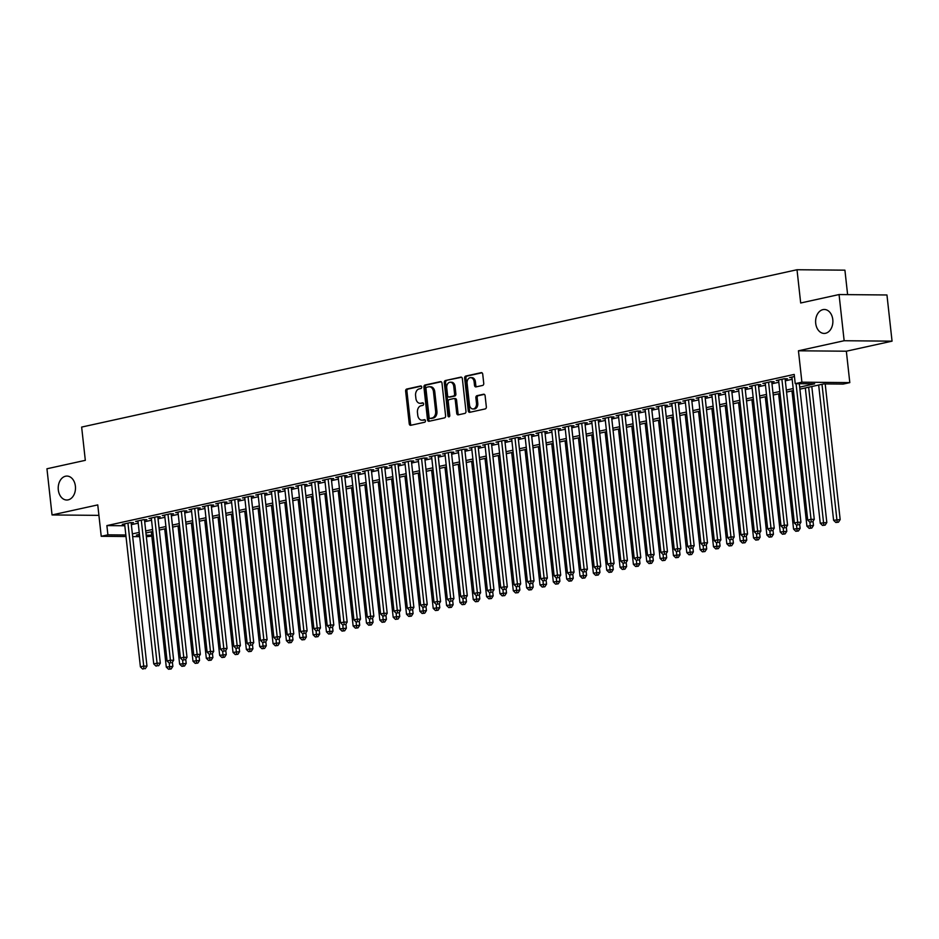 <?xml version="1.0" encoding="UTF-8"?>
<svg xmlns="http://www.w3.org/2000/svg" width="939" height="939" viewBox="0 0 939 939"><rect width="100%" height="100%" fill="white"/><g stroke="black" fill="none" stroke-linecap="round" stroke-linejoin="round"><path stroke-width="1.41" d="M421.728 387.044A1.279 0.927 -89.5 0 0 420.66 385.976L406.751 389.039A1.831 1.326 -89.5 0 0 405.636 391.14L409.24 423.771A1.831 1.326 -89.5 0 0 410.754 425.297L424.674 422.245A1.279 0.927 -89.5 0 0 424.393 419.698L422.585 420.097A5.88 4.237 -89.5 0 1 421.893 420.167A5.88 4.237 -89.5 0 1 417.749 415.214L417.456 412.503A5.88 4.237 -89.5 0 1 421.001 405.777L422.808 405.378A1.279 0.927 -89.5 0 0 422.527 402.843L420.731 403.23A5.88 4.237 -89.5 0 1 420.038 403.312A5.88 4.237 -89.5 0 1 415.895 398.359L415.59 395.636A5.88 4.237 -89.5 0 1 419.146 388.91L420.942 388.511A1.279 0.927 -89.5 0 0 421.728 387.044M815.709 323.333A11.972 8.639 -89.5 0 0 824.137 333.427A11.972 8.639 -89.5 0 0 832.787 319.577A11.972 8.639 -89.5 0 0 824.36 309.483A11.972 8.639 -89.5 0 0 815.709 323.333M58.312 489.923A11.972 8.639 -89.5 0 0 66.739 500.018A11.972 8.639 -89.5 0 0 75.39 486.167A11.972 8.639 -89.5 0 0 66.962 476.073A11.972 8.639 -89.5 0 0 58.312 489.923M482.634 385.436A1.831 1.326 -89.5 0 0 483.738 383.335L482.728 374.18A1.831 1.326 -89.5 0 0 481.226 372.654L465.767 376.058A1.831 1.326 -89.5 0 0 464.652 378.159L468.256 410.801A1.831 1.326 -89.5 0 0 469.77 412.315L485.228 408.923A1.831 1.326 -89.5 0 0 486.332 406.822L485.111 395.753A1.831 1.326 -89.5 0 0 483.608 394.227L476.989 395.683A1.831 1.326 -89.5 0 0 475.873 397.784L476.484 403.277A4.906 3.545 -89.5 0 1 472.939 408.958A4.906 3.545 -89.5 0 1 469.477 404.815L467.106 383.323A4.906 3.545 -89.5 0 1 470.65 377.642A4.906 3.545 -89.5 0 1 474.113 381.786L474.512 385.366A1.831 1.326 -89.5 0 0 476.014 386.891L482.634 385.436M839.055 294.553L886.956 294.975L892.05 341.162L844.149 340.728L839.055 294.553L800.685 302.992L797.011 269.739L81.646 427.081L85.32 460.333L46.95 468.772L52.044 514.948L97.762 504.9L101.224 536.298L107.903 534.831L106.882 525.594L794.218 374.426L795.227 383.652L801.906 382.185L849.807 382.619L843.128 384.086L823.714 383.91L799.899 389.145M844.149 340.728L798.443 350.787L801.906 382.185M441.987 383.147A1.831 1.326 -89.5 0 0 440.485 381.621L425.027 385.013A1.831 1.326 -89.5 0 0 423.912 387.114L427.515 419.756A1.831 1.326 -89.5 0 0 429.029 421.282L444.487 417.878A1.831 1.326 -89.5 0 0 445.591 415.777L441.987 383.147M445.391 380.541L460.849 377.138A1.831 1.326 -89.5 0 1 462.364 378.663L465.967 411.294A1.831 1.326 -89.5 0 1 464.852 413.406L458.244 414.85A1.831 1.326 -89.5 0 1 456.73 413.336L455.262 400.096A1.831 1.326 -89.5 0 0 453.76 398.57L449.37 399.533A1.831 1.326 -89.5 0 0 448.255 401.634L449.781 415.414A1.279 0.927 -89.5 0 1 447.95 415.824L444.288 382.643A1.831 1.326 -89.5 0 1 445.391 380.541L461.589 377.267M52.044 514.948L98.912 515.37M131.178 523.14L133.514 522.624L130.275 522.6L122.27 524.361L124.664 524.385M144.524 520.206L146.86 519.69L143.62 519.666L135.615 521.427L138.01 521.45M157.869 517.272L160.205 516.755L156.977 516.732L148.961 518.492L151.355 518.516M171.215 514.337L173.551 513.821L170.323 513.797L162.306 515.558L164.701 515.581M184.56 511.403L186.896 510.886L183.668 510.863L175.652 512.624L178.046 512.647M197.906 508.469L200.242 507.952L197.014 507.929L189.009 509.689L191.403 509.701M211.263 505.534L213.599 505.018L210.359 504.982L202.355 506.743L204.749 506.767M224.609 502.6L226.945 502.083L223.705 502.048L215.7 503.809L218.094 503.832M237.954 499.654L240.29 499.149L237.051 499.114L229.046 500.874L231.44 500.898M251.3 496.719L253.636 496.215L250.396 496.179L242.391 497.94L244.786 497.963M264.645 493.785L266.981 493.28L263.742 493.245L255.737 495.006L258.131 495.029M277.991 490.851L280.327 490.334L277.087 490.311L269.082 492.071L271.477 492.095M291.336 487.916L293.672 487.4L290.433 487.376L282.428 489.137L284.822 489.16M304.682 484.982L307.018 484.465L303.778 484.442L295.773 486.202L298.168 486.226M318.028 482.047L320.363 481.531L317.124 481.507L309.119 483.268L311.513 483.292M331.373 479.113L333.709 478.597L330.469 478.573L322.464 480.334L324.859 480.345M344.719 476.179L347.054 475.662L343.815 475.627L335.81 477.399L338.204 477.411M358.064 473.244L360.4 472.728L357.16 472.693L349.155 474.453L351.55 474.477M371.41 470.31L373.745 469.793L370.518 469.758L362.501 471.519L364.895 471.542M384.755 467.364L387.091 466.859L383.863 466.824L375.846 468.584L378.241 468.608M398.101 464.429L400.437 463.925L397.209 463.889L389.192 465.65L391.586 465.674M411.446 461.495L413.782 460.979L410.554 460.955L402.538 462.716L404.944 462.739M424.804 458.561L427.139 458.044L423.9 458.021L415.895 459.781L418.289 459.805M438.149 455.626L440.485 455.11L437.245 455.086L429.24 456.847L431.635 456.87M451.495 452.692L453.83 452.175L450.591 452.152L442.586 453.913L444.98 453.936M464.84 449.758L467.176 449.241L463.936 449.218L455.931 450.978L458.326 451.002M478.186 446.823L480.522 446.307L477.282 446.283L469.277 448.044L471.671 448.056M491.531 443.889L493.867 443.372L490.628 443.337L482.623 445.098L485.017 445.121M504.877 440.954L507.213 440.438L503.973 440.403L495.968 442.163L498.363 442.187M518.222 438.008L520.558 437.504L517.319 437.468L509.314 439.229L511.708 439.252M531.568 435.074L533.904 434.569L530.664 434.534L522.659 436.295L525.054 436.318M544.913 432.14L547.249 431.635L544.01 431.6L536.005 433.36L538.399 433.384M558.259 429.205L560.595 428.689L557.355 428.665L549.35 430.426L551.745 430.449M571.605 426.271L573.94 425.754L570.701 425.731L562.696 427.491L565.09 427.515M584.95 423.336L587.286 422.82L584.058 422.796L576.041 424.557L578.436 424.581M598.296 420.402L600.631 419.886L597.404 419.862L589.387 421.623L591.781 421.646M611.641 417.468L613.977 416.951L610.749 416.928L602.732 418.688L605.127 418.7M624.987 414.533L627.322 414.017L624.095 413.982L616.078 415.754L618.472 415.766M638.344 411.599L640.68 411.082L637.44 411.047L629.435 412.808L631.83 412.831M651.689 408.665L654.025 408.148L650.786 408.113L642.781 409.874L645.175 409.897M665.035 405.718L667.371 405.214L664.131 405.178L656.126 406.939L658.521 406.963M678.381 402.784L680.716 402.279L677.477 402.244L669.472 404.005L671.866 404.028M691.726 399.85L694.062 399.333L690.822 399.31L682.817 401.07L685.212 401.094M705.072 396.915L707.407 396.399L704.168 396.375L696.163 398.136L698.557 398.159M718.417 393.981L720.753 393.464L717.513 393.441L709.508 395.202L711.903 395.225M731.763 391.047L734.098 390.53L730.859 390.507L722.854 392.267L725.248 392.291M745.108 388.112L747.444 387.596L744.204 387.572L736.199 389.333L738.594 389.356M758.454 385.178L760.79 384.661L757.55 384.638L749.545 386.399L751.939 386.41M771.799 382.243L774.135 381.727L770.896 381.692L762.891 383.452L765.285 383.476M785.145 379.309L787.481 378.793L784.241 378.757L776.236 380.518L778.631 380.541M106.882 525.594L124.817 525.758M131.343 524.666L138.197 523.152M144.7 521.732L151.543 520.218M158.045 518.786L164.888 517.283M171.391 515.851L178.246 514.349M184.737 512.917L191.591 511.415M198.082 509.983L204.937 508.48M211.428 507.048L218.282 505.546M224.773 504.114L231.628 502.611M238.119 501.18L244.973 499.665M251.464 498.245L258.319 496.731M264.81 495.311L271.664 493.797M278.155 492.376L285.01 490.862M291.501 489.442L298.356 487.928M304.846 486.496L311.701 484.994M318.192 483.562L325.047 482.059M331.537 480.627L338.392 479.125M344.883 477.693L351.738 476.19M358.24 474.758L365.083 473.256M371.586 471.824L378.429 470.322M384.931 468.89L391.786 467.376M398.277 465.955L405.132 464.441M411.622 463.021L418.477 461.507M424.968 460.087L431.823 458.572M438.313 457.14L445.168 455.638M451.659 454.206L458.514 452.704M465.005 451.272L471.859 449.769M478.35 448.337L485.205 446.835M491.696 445.403L498.55 443.901M505.041 442.469L511.896 440.966M518.387 439.534L525.241 438.02M531.732 436.6L538.587 435.086M545.078 433.665L551.932 432.151M558.423 430.731L565.278 429.217M571.781 427.797L578.624 426.283M585.126 424.851L591.969 423.348M598.472 421.916L605.315 420.414M611.817 418.982L618.672 417.479M625.163 416.047L632.017 414.545M638.508 413.113L645.363 411.611M651.854 410.179L658.709 408.676M665.199 407.244L672.054 405.73M678.545 404.31L685.4 402.796M691.89 401.376L698.745 399.861M705.236 398.441L712.091 396.927M718.581 395.495L725.436 393.993M731.927 392.561L738.782 391.058M745.273 389.626L752.127 388.124M758.618 386.692L765.473 385.19M771.964 383.758L778.818 382.255M785.309 380.823L792.164 379.321M791.976 377.607L789.582 377.584L794.441 376.516M847.612 294.623L844.912 270.162L797.011 269.739M798.443 350.787L846.344 351.209L892.05 341.162M846.344 351.209L849.807 382.619M151.836 536.134L146.343 536.709M799.676 387.126L814.653 383.828L795.227 383.652M132.364 533.904L139.218 532.39M145.709 530.958L152.564 529.455M159.055 528.023L165.91 526.521M172.412 525.089L179.255 523.586M185.758 522.154L192.601 520.652M199.103 519.22L205.958 517.718M212.449 516.286L219.303 514.783M225.794 513.351L232.649 511.837M239.14 510.417L245.995 508.903M252.485 507.483L259.34 505.968M265.831 504.548L272.686 503.034M279.176 501.614L286.031 500.1M292.522 498.668L299.377 497.165M305.868 495.733L312.722 494.231M319.213 492.799L326.068 491.297M332.559 489.865L339.413 488.362M345.904 486.93L352.759 485.428M359.25 483.996L366.104 482.493M372.595 481.061L379.45 479.547M385.952 478.127L392.795 476.613M399.298 475.193L406.141 473.679M412.644 472.258L419.498 470.744M425.989 469.312L432.844 467.81M439.335 466.378L446.189 464.875M452.68 463.443L459.535 461.941M466.026 460.509L472.88 459.007M479.371 457.575L486.226 456.072M492.717 454.64L499.571 453.138M506.062 451.706L512.917 450.192M519.408 448.772L526.263 447.257M532.753 445.837L539.608 444.323M546.099 442.903L552.954 441.389M559.444 439.968L566.299 438.454M572.79 437.022L579.645 435.52M586.136 434.088L592.99 432.586M599.493 431.154L606.336 429.651M612.838 428.219L619.681 426.717M626.184 425.285L633.027 423.782M639.529 422.35L646.384 420.848M652.875 419.416L659.73 417.902M666.221 416.482L673.075 414.968M679.566 413.547L686.421 412.033M692.912 410.613L699.766 409.099M706.257 407.667L713.112 406.164M719.603 404.732L726.457 403.23M732.948 401.798L739.803 400.296M746.294 398.864L753.148 397.361M759.639 395.929L766.494 394.427M772.985 392.995L779.84 391.493M786.33 390.061L793.185 388.546M107.903 534.831L125.838 534.995M139.688 536.65L132.669 536.58M126.002 536.521L101.224 536.298M139.442 534.42L136.378 535.089L139.524 535.124M146.179 535.183L151.731 535.23M793.408 390.577L786.553 392.079M780.063 393.511L773.208 395.026M766.717 396.446L759.862 397.96M753.371 399.38L746.517 400.894M740.026 402.315L733.171 403.829M726.68 405.261L719.826 406.763M713.335 408.195L706.48 409.697M699.989 411.129L693.135 412.632M686.644 414.064L679.789 415.566M673.298 416.998L666.444 418.501M659.953 419.933L653.098 421.435M646.607 422.867L639.752 424.381M633.262 425.801L626.407 427.315M619.904 428.736L613.061 430.25M606.559 431.67L599.716 433.184M593.213 434.604L586.359 436.119M579.868 437.551L573.013 439.053M566.522 440.485L559.667 441.987M553.177 443.419L546.322 444.922M539.831 446.354L532.976 447.856M526.486 449.288L519.631 450.79M513.14 452.222L506.285 453.725M499.794 455.157L492.94 456.671M486.449 458.091L479.594 459.605M473.103 461.026L466.249 462.54M459.758 463.96L452.903 465.474M446.412 466.906L439.558 468.408M433.067 469.84L426.212 471.343M419.721 472.775L412.867 474.277M406.364 475.709L399.521 477.212M393.018 478.644L386.175 480.146M379.673 481.578L372.83 483.08M366.327 484.512L359.473 486.026M352.982 487.447L346.127 488.961M339.636 490.381L332.782 491.895M326.291 493.315L319.436 494.83M312.945 496.25L306.091 497.764M299.6 499.196L292.745 500.698M286.254 502.13L279.399 503.633M272.909 505.065L266.054 506.567M259.563 507.999L252.708 509.501M246.218 510.933L239.363 512.436M232.872 513.868L226.017 515.37M219.526 516.802L212.672 518.316M206.181 519.737L199.326 521.251M192.835 522.671L185.981 524.185M179.478 525.605L172.635 527.119M166.133 528.551L159.29 530.054M152.787 531.486L145.932 532.988M420.038 403.312L421.329 403.324A5.88 4.237 -89.5 0 0 422.022 403.242L420.731 403.23M423.137 402.995L422.022 403.242M421.893 420.167L423.184 420.179A5.88 4.237 -89.5 0 0 423.888 420.109L422.585 420.097M425.003 419.862L423.888 420.109M421.282 386.14L408.042 389.051A1.831 1.326 -89.5 0 0 406.927 391.152L410.531 423.782A1.831 1.326 -89.5 0 0 411.305 425.179M441.224 381.75L426.318 385.025A1.831 1.326 -89.5 0 0 425.203 387.126L428.806 419.768A1.831 1.326 -89.5 0 0 429.581 421.165M426.74 387.244A1.279 0.927 -89.5 0 0 425.966 388.711L429.123 417.362A1.279 0.927 -89.5 0 0 430.191 418.43L432.081 418.008A5.88 4.237 -89.5 0 0 435.637 411.282L433.478 391.704A5.88 4.237 -89.5 0 0 429.334 386.751A5.88 4.237 -89.5 0 0 428.642 386.821L426.74 387.244M431.177 418.43A1.279 0.927 -89.5 0 0 431.482 418.442L430.191 418.43M429.334 386.751L430.625 386.762A5.88 4.237 -89.5 0 1 434.769 391.716L436.928 411.294A5.88 4.237 -89.5 0 1 433.384 418.019L431.482 418.442M455.051 398.582A1.831 1.326 -89.5 0 1 456.565 400.108L458.021 413.348A1.831 1.326 -89.5 0 0 458.795 414.733M446.682 380.553A1.831 1.326 -89.5 0 0 445.579 382.654L449.241 415.836A1.279 0.927 -89.5 0 0 449.499 416.54M453.748 386.363A4.906 3.545 -89.5 0 0 450.286 382.22A4.906 3.545 -89.5 0 0 446.741 387.901L447.574 395.472A1.831 1.326 -89.5 0 0 449.088 396.997L453.478 396.035A1.831 1.326 -89.5 0 0 454.582 393.934L453.748 386.363L455.039 386.375A4.906 3.545 -89.5 0 0 451.589 382.232L450.286 382.22M449.945 397.009A1.831 1.326 -89.5 0 0 450.38 397.009L449.088 396.997M455.039 386.375L455.885 393.946A1.831 1.326 -89.5 0 1 454.769 396.047L450.38 397.009M470.65 377.642L471.941 377.654A4.906 3.545 -89.5 0 1 475.404 381.797L475.803 385.377A1.831 1.326 -89.5 0 0 476.566 386.774M472.939 408.958L474.23 408.97A4.906 3.545 -89.5 0 0 477.775 403.289L476.484 403.277M484.348 394.368L478.28 395.695A1.831 1.326 -89.5 0 0 477.176 397.796L477.775 403.289M481.965 372.783L467.059 376.07A1.831 1.326 -89.5 0 0 465.944 378.171L469.547 410.812A1.831 1.326 -89.5 0 0 470.322 412.198M151.355 531.803L166.285 667.066L172.858 666.361L172.4 662.183M169.853 668.955L168.527 669.249L171.156 668.967L169.853 668.955L169.266 663.087M168.527 669.249L166.285 667.066M172.858 666.361L171.156 668.967M127.939 523.117L143.726 666.091L140.392 666.831L124.605 523.845M131.12 522.612L146.965 666.127L143.726 666.091L143.96 668.721L142.634 669.014L143.96 668.721M145.263 668.732L146.965 666.127M140.392 666.831L142.634 669.014M164.701 528.857L179.631 664.131L186.204 663.427L185.746 659.248M183.199 666.021L181.873 666.314L184.502 666.033L183.199 666.021L182.612 660.152M181.873 666.314L179.631 664.131M186.204 663.427L184.502 666.033M178.046 525.922L192.976 661.185L199.549 660.481L199.091 656.314M196.544 663.087L195.218 663.38L197.847 663.098L196.544 663.087L195.958 657.218M195.218 663.38L192.976 661.185M199.549 660.481L197.847 663.098M191.392 522.988L206.322 658.251L212.895 657.546L212.437 653.38M209.89 660.152L208.564 660.446L211.193 660.164L209.89 660.152L209.303 654.283M208.564 660.446L206.322 658.251M212.895 657.546L211.193 660.164M204.737 520.053L219.667 655.316L226.24 654.612L225.783 650.445M223.247 657.218L221.909 657.511L224.538 657.23L223.247 657.218L222.649 651.349M221.909 657.511L219.667 655.316M226.24 654.612L224.538 657.23M141.296 520.183L157.071 663.157L153.738 663.896L137.951 520.91M144.465 519.678L160.311 663.192L157.071 663.157L157.306 665.786L155.98 666.08L157.306 665.786M158.609 665.798L160.311 663.192M153.738 663.896L155.98 666.08M154.642 517.248L170.417 660.223L167.083 660.962L151.296 517.976M157.811 516.732L173.656 660.258L170.417 660.223L170.652 662.852L169.325 663.145L170.652 662.852M171.954 662.864L173.656 660.258M167.083 660.962L169.325 663.145M167.987 514.302L183.762 657.288L180.429 658.028L164.642 515.042M171.156 513.797L187.002 657.323L183.762 657.288L184.009 659.917L182.671 660.211L184.009 659.917M185.3 659.929L187.002 657.323M180.429 658.028L182.671 660.211M181.333 511.368L197.12 654.354L193.774 655.093L177.987 512.107M184.502 510.863L200.347 654.377L197.12 654.354L197.354 656.983L196.016 657.277L197.354 656.983M198.645 656.995L200.347 654.377M193.774 655.093L196.016 657.277M218.083 517.119L233.013 652.382L239.586 651.678L239.128 647.511M236.593 654.283L235.255 654.577L237.884 654.295L236.593 654.283L235.994 648.415M235.255 654.577L233.013 652.382M239.586 651.678L237.884 654.295M194.678 508.433L210.465 651.42L207.12 652.147L191.333 509.173M197.847 507.929L213.693 651.443L210.465 651.42L210.7 654.049L209.362 654.342L210.7 654.049M211.991 654.06L213.693 651.443M207.12 652.147L209.362 654.342M231.428 514.185L246.358 649.448L252.931 648.743L252.474 644.577M249.938 651.349L248.6 651.643L251.229 651.361L249.938 651.349L249.34 645.48M248.6 651.643L246.358 649.448M252.931 648.743L251.229 651.361M208.024 505.499L223.811 648.485L220.465 649.213L204.69 506.238M211.205 504.994L227.038 648.509L223.811 648.485L224.045 651.114L222.707 651.408L224.045 651.114M225.337 651.126L227.038 648.509M220.465 649.213L222.707 651.408M244.774 511.25L259.704 646.513L266.277 645.809L265.819 641.63M263.284 648.415L261.946 648.708L264.575 648.426L263.284 648.415L262.685 642.546M261.946 648.708L259.704 646.513M266.277 645.809L264.575 648.426M221.369 502.565L237.156 645.551L233.811 646.278L218.036 503.304M224.55 502.06L240.384 645.574L237.156 645.551L237.391 648.18L236.053 648.473L237.391 648.18M238.682 648.192L240.384 645.574M233.811 646.278L236.053 648.473M258.119 508.316L273.049 643.579L279.622 642.875L279.165 638.696M276.629 645.469L275.291 645.774L277.921 645.48L276.629 645.469L276.031 639.612M275.291 645.774L273.049 643.579M279.622 642.875L277.921 645.48M234.715 499.63L250.502 642.616L247.168 643.344L231.381 500.37M237.896 499.125L253.741 642.64L250.502 642.616L250.736 645.246L249.398 645.539L250.736 645.246M252.028 645.257L253.741 642.64M247.168 643.344L249.398 645.539M271.465 505.382L286.407 640.644L292.98 639.94L292.51 635.762M289.975 642.534L288.637 642.828L291.266 642.546L289.975 642.534L289.376 636.677M288.637 642.828L286.407 640.644M292.98 639.94L291.266 642.546M248.06 496.696L263.847 639.682L260.514 640.41L244.727 497.424M251.241 496.191L267.087 639.705L263.847 639.682L264.082 642.311L262.744 642.605L264.082 642.311M265.373 642.323L267.087 639.705M260.514 640.41L262.744 642.605M284.81 502.447L299.752 637.71L306.325 637.006L305.856 632.827M303.32 639.6L301.982 639.893L304.612 639.612L303.32 639.6L302.722 633.743M301.982 639.893L299.752 637.71M306.325 637.006L304.612 639.612M261.406 493.761L277.193 636.736L273.859 637.475L258.072 494.489M264.587 493.257L280.432 636.771L277.193 636.736L277.428 639.377L276.089 639.67L277.428 639.377M278.719 639.389L280.432 636.771M273.859 637.475L276.089 639.67M298.156 499.513L313.098 634.776L319.671 634.071L319.201 629.893M316.666 636.665L315.328 636.959L317.957 636.677L316.666 636.665L316.067 630.797M315.328 636.959L313.098 634.776M319.671 634.071L317.957 636.677M274.751 490.827L290.538 633.802L287.205 634.541L271.418 491.555M277.932 490.322L293.778 633.837L290.538 633.802L290.773 636.431L289.435 636.724L290.773 636.431M292.064 636.442L293.778 633.837M287.205 634.541L289.435 636.724M311.502 496.567L326.443 631.841L333.016 631.125L332.547 626.959M330.012 633.731L328.673 634.025L331.303 633.743L330.012 633.731L329.425 627.862M328.673 634.025L326.443 631.841M333.016 631.125L331.303 633.743M288.097 487.893L303.884 630.867L300.55 631.607L284.763 488.62M291.278 487.376L307.123 630.902L303.884 630.867L304.119 633.496L302.781 633.79L304.119 633.496M305.41 633.508L307.123 630.902M300.55 631.607L302.781 633.79M324.859 493.632L339.789 628.895L346.362 628.191L345.904 624.024M343.357 630.797L342.019 631.09L344.648 630.808L343.357 630.797L342.77 624.928M342.019 631.09L339.789 628.895M346.362 628.191L344.648 630.808M301.442 484.958L317.229 627.933L313.896 628.672L298.109 485.686M304.623 484.442L320.469 627.968L317.229 627.933L317.464 630.562L316.126 630.855L317.464 630.562M318.755 630.574L320.469 627.968M313.896 628.672L316.126 630.855M338.204 490.698L353.134 625.961L359.707 625.257L359.25 621.09M356.703 627.862L355.365 628.156L357.994 627.874L356.703 627.862L356.116 621.994M355.365 628.156L353.134 625.961M359.707 625.257L357.994 627.874M314.788 482.012L330.575 624.998L327.242 625.738L311.455 482.752M317.969 481.507L333.815 625.034L330.575 624.998L330.81 627.628L329.472 627.921L330.81 627.628M332.101 627.639L333.815 625.034M327.242 625.738L329.472 627.921M351.55 487.764L366.48 623.026L373.053 622.322L372.595 618.155M370.048 624.928L368.722 625.221L371.351 624.94L370.048 624.928L369.461 619.059M368.722 625.221L366.48 623.026M373.053 622.322L371.351 624.94M328.134 479.078L343.92 622.064L340.587 622.792L324.8 479.817M331.314 478.573L347.16 622.088L343.92 622.064L344.155 624.693L342.829 624.987L344.155 624.693M345.458 624.705L347.16 622.088M340.587 622.792L342.829 624.987M364.895 484.829L379.826 620.092L386.399 619.388L385.941 615.221M383.394 621.994L382.067 622.287L384.697 622.005L383.394 621.994L382.807 616.125M382.067 622.287L379.826 620.092M386.399 619.388L384.697 622.005M341.479 476.143L357.266 619.13L353.933 619.857L338.146 476.883M344.66 475.639L360.506 619.153L357.266 619.13L357.501 621.759L356.174 622.052L357.501 621.759M358.804 621.771L360.506 619.153M353.933 619.857L356.174 622.052M378.241 481.895L393.171 617.158L399.744 616.454L399.286 612.275M396.739 619.059L395.413 619.353L398.042 619.071L396.739 619.059L396.152 613.19M395.413 619.353L393.171 617.158M399.744 616.454L398.042 619.071M354.825 473.209L370.612 616.195L367.278 616.923L351.491 473.949M358.005 472.704L373.851 616.219L370.612 616.195L370.846 618.824L369.52 619.118L370.846 618.824M372.149 618.836L373.851 616.219M367.278 616.923L369.52 619.118M391.586 478.96L406.517 614.223L413.09 613.519L412.632 609.341M410.085 616.125L408.758 616.418L411.388 616.137L410.085 616.125L409.498 610.256M408.758 616.418L406.517 614.223M413.09 613.519L411.388 616.137M368.182 470.275L383.957 613.261L380.624 613.989L364.837 471.014M371.351 469.77L387.197 613.284L383.957 613.261L384.192 615.89L382.866 616.184L384.192 615.89M385.495 615.902L387.197 613.284M380.624 613.989L382.866 616.184M404.932 476.026L419.862 611.289L426.435 610.585L425.977 606.406M423.43 613.179L422.104 613.472L424.733 613.19L423.43 613.179L422.843 607.322M422.104 613.472L419.862 611.289M426.435 610.585L424.733 613.19M381.527 467.34L397.303 610.327L393.969 611.054L378.182 468.068M384.697 466.836L400.542 610.35L397.303 610.327L397.549 612.956L396.211 613.249L397.549 612.956M398.84 612.967L400.542 610.35M393.969 611.054L396.211 613.249M418.278 473.092L433.208 608.355L439.781 607.65L439.323 603.472M436.788 610.244L435.45 610.538L438.079 610.256L436.788 610.244L436.189 604.387M435.45 610.538L433.208 608.355M439.781 607.65L438.079 610.256M394.873 464.406L410.66 607.38L407.315 608.12L391.528 465.134M398.042 463.901L413.888 607.416L410.66 607.38L410.895 610.021L409.557 610.315L410.895 610.021M412.186 610.033L413.888 607.416M407.315 608.12L409.557 610.315M431.623 470.157L446.553 605.42L453.126 604.716L452.668 600.537M450.133 607.31L448.795 607.603L451.424 607.322L450.133 607.31L449.535 601.441M448.795 607.603L446.553 605.42M453.126 604.716L451.424 607.322M408.219 461.472L424.005 604.446L420.66 605.186L404.873 462.199M411.388 460.967L427.233 604.481L424.005 604.446L424.24 607.075L422.902 607.369L424.24 607.075M425.531 607.087L427.233 604.481M420.66 605.186L422.902 607.369M444.969 467.211L459.899 602.486L466.472 601.782L466.014 597.603M463.479 604.376L462.141 604.669L464.77 604.387L463.479 604.376L462.88 598.507M462.141 604.669L459.899 602.486M466.472 601.782L464.77 604.387M421.564 458.537L437.351 601.512L434.006 602.251L418.231 459.265M424.745 458.032L440.579 601.547L437.351 601.512L437.586 604.141L436.248 604.434L437.586 604.141M438.877 604.153L440.579 601.547M434.006 602.251L436.248 604.434M458.314 464.277L473.244 599.54L479.817 598.836L479.36 594.669M476.824 601.441L475.486 601.735L478.115 601.453L476.824 601.441L476.226 595.572M475.486 601.735L473.244 599.54M479.817 598.836L478.115 601.453M434.91 455.603L450.697 598.577L447.351 599.317L431.576 456.331M438.09 455.086L453.924 598.613L450.697 598.577L450.931 601.206L449.593 601.5L450.931 601.206M452.222 601.218L453.924 598.613M447.351 599.317L449.593 601.5M471.66 461.342L486.59 596.605L493.163 595.901L492.705 591.734M490.17 598.507L488.832 598.8L491.461 598.519L490.17 598.507L489.571 592.638M488.832 598.8L486.59 596.605M493.163 595.901L491.461 598.519M448.255 452.657L464.042 595.643L460.709 596.382L444.922 453.396M451.436 452.152L467.282 595.678L464.042 595.643L464.277 598.272L462.939 598.566L464.277 598.272M465.568 598.284L467.282 595.678M460.709 596.382L462.939 598.566M485.005 458.408L499.947 593.671L506.52 592.967L506.051 588.8M503.515 595.572L502.177 595.866L504.806 595.584L503.515 595.572L502.917 589.704M502.177 595.866L499.947 593.671M506.52 592.967L504.806 595.584M461.601 449.722L477.388 592.709L474.054 593.448L458.267 450.462M464.782 449.218L480.627 592.732L477.388 592.709L477.622 595.338L476.284 595.631L477.622 595.338M478.913 595.349L480.627 592.732M474.054 593.448L476.284 595.631M498.351 455.474L513.293 590.737L519.866 590.032L519.396 585.866M516.861 592.638L515.523 592.932L518.152 592.65L516.861 592.638L516.262 586.769M515.523 592.932L513.293 590.737M519.866 590.032L518.152 592.65M474.946 446.788L490.733 589.774L487.4 590.502L471.613 447.527M478.127 446.283L493.973 589.798L490.733 589.774L490.968 592.403L489.63 592.697L490.968 592.403M492.259 592.415L493.973 589.798M487.4 590.502L489.63 592.697M511.696 452.539L526.638 587.802L533.211 587.098L532.742 582.931M530.206 589.704L528.868 589.997L531.497 589.715L530.206 589.704L529.608 583.835M528.868 589.997L526.638 587.802M533.211 587.098L531.497 589.715M488.292 443.854L504.079 586.84L500.745 587.568L484.958 444.593M491.473 443.349L507.318 586.863L504.079 586.84L504.313 589.469L502.975 589.762L504.313 589.469M505.605 589.481L507.318 586.863M500.745 587.568L502.975 589.762M525.042 449.605L539.984 584.868L546.557 584.164L546.087 579.985M543.552 586.769L542.214 587.063L544.843 586.781L543.552 586.769L542.965 580.901M542.214 587.063L539.984 584.868M546.557 584.164L544.843 586.781M501.637 440.919L517.424 583.905L514.091 584.633L498.304 441.659M504.818 440.414L520.664 583.929L517.424 583.905L517.659 586.535L516.321 586.828L517.659 586.535M518.95 586.546L520.664 583.929M514.091 584.633L516.321 586.828M538.399 446.671L553.329 581.934L559.902 581.229L559.444 577.051M556.897 583.823L555.559 584.128L558.189 583.835L556.897 583.823L556.311 577.966M555.559 584.128L553.329 581.934M559.902 581.229L558.189 583.835M514.983 437.985L530.77 580.971L527.436 581.699L511.649 438.724M518.164 437.48L534.009 580.995L530.77 580.971L531.005 583.6L529.666 583.894L531.005 583.6M532.296 583.612L534.009 580.995M527.436 581.699L529.666 583.894M551.745 443.736L566.675 578.999L573.248 578.295L572.79 574.116M570.243 580.889L568.905 581.182L571.534 580.901L570.243 580.889L569.656 575.032M568.905 581.182L566.675 578.999M573.248 578.295L571.534 580.901M528.328 435.05L544.115 578.037L540.782 578.764L524.995 435.778M531.509 434.546L547.355 578.06L544.115 578.037L544.35 580.666L543.012 580.959L544.35 580.666M545.641 580.678L547.355 578.06M540.782 578.764L543.012 580.959M565.09 440.802L580.02 576.065L586.593 575.361L586.136 571.182M583.589 577.955L582.25 578.248L584.88 577.966L583.589 577.955L583.002 572.097M582.25 578.248L580.02 576.065M586.593 575.361L584.88 577.966M541.674 432.116L557.461 575.091L554.127 575.83L538.34 432.844M544.855 431.611L560.7 575.126L557.461 575.091L557.696 577.731L556.369 578.025L557.696 577.731M558.998 577.743L560.7 575.126M554.127 575.83L556.369 578.025M578.436 437.867L593.366 573.13L599.939 572.426L599.481 568.248M596.934 575.02L595.608 575.314L598.237 575.032L596.934 575.02L596.347 569.151M595.608 575.314L593.366 573.13M599.939 572.426L598.237 575.032M555.019 429.182L570.806 572.156L567.473 572.896L551.686 429.909M558.2 428.677L574.046 572.191L570.806 572.156L571.041 574.785L569.715 575.079L571.041 574.785M572.344 574.797L574.046 572.191M567.473 572.896L569.715 575.079M591.781 434.921L606.711 570.196L613.284 569.48L612.827 565.313M610.28 572.086L608.953 572.379L611.582 572.097L610.28 572.086L609.693 566.217M608.953 572.379L606.711 570.196M613.284 569.48L611.582 572.097M568.365 426.247L584.152 569.222L580.818 569.961L565.032 426.975M571.546 425.743L587.391 569.257L584.152 569.222L584.387 571.851L583.06 572.144L584.387 571.851M585.69 571.863L587.391 569.257M580.818 569.961L583.06 572.144M605.127 431.987L620.057 567.25L626.63 566.546L626.172 562.379M623.625 569.151L622.299 569.445L624.928 569.163L623.625 569.151L623.038 563.283M622.299 569.445L620.057 567.25M626.63 566.546L624.928 569.163M581.722 423.313L597.497 566.287L594.164 567.027L578.377 424.041M584.891 422.796L600.737 566.323L597.497 566.287L597.732 568.917L596.406 569.21L597.732 568.917M599.035 568.928L600.737 566.323M594.164 567.027L596.406 569.21M618.472 429.053L633.402 564.316L639.975 563.611L639.518 559.444M636.971 566.217L635.644 566.51L638.274 566.229L636.971 566.217L636.384 560.348M635.644 566.51L633.402 564.316M639.975 563.611L638.274 566.229M595.068 420.367L610.843 563.353L607.51 564.093L591.723 421.106M598.237 419.862L614.083 563.388L610.843 563.353L611.078 565.982L609.751 566.276L611.078 565.982M612.381 565.994L614.083 563.388M607.51 564.093L609.751 566.276M631.818 426.118L646.748 561.381L653.321 560.677L652.863 556.51M650.328 563.283L648.99 563.576L651.619 563.294L650.328 563.283L649.729 557.414M648.99 563.576L646.748 561.381M653.321 560.677L651.619 563.294M608.413 417.432L624.2 560.419L620.855 561.146L605.068 418.172M611.582 416.928L627.428 560.442L624.2 560.419L624.435 563.048L623.097 563.341L624.435 563.048M625.726 563.06L627.428 560.442M620.855 561.146L623.097 563.341M645.163 423.184L660.094 558.447L666.667 557.743L666.209 553.576M663.673 560.348L662.335 560.642L664.965 560.36L663.673 560.348L663.075 554.48M662.335 560.642L660.094 558.447M666.667 557.743L664.965 560.36M621.759 414.498L637.546 557.484L634.201 558.212L618.414 415.238M624.928 413.993L640.774 557.508L637.546 557.484L637.781 560.114L636.442 560.407L637.781 560.114M639.072 560.125L640.774 557.508M634.201 558.212L636.442 560.407M658.509 420.249L673.439 555.512L680.012 554.808L679.554 550.63M677.019 557.414L675.681 557.707L678.31 557.426L677.019 557.414L676.42 551.545M675.681 557.707L673.439 555.512M680.012 554.808L678.31 557.426M635.104 411.564L650.891 554.55L647.546 555.278L631.771 412.303M638.274 411.059L654.119 554.573L650.891 554.55L651.126 557.179L649.788 557.473L651.126 557.179M652.417 557.191L654.119 554.573M647.546 555.278L649.788 557.473M671.855 417.315L686.785 552.578L693.358 551.874L692.9 547.695M690.365 554.48L689.026 554.773L691.656 554.491L690.365 554.48L689.766 548.611M689.026 554.773L686.785 552.578M693.358 551.874L691.656 554.491M648.45 408.629L664.237 551.616L660.892 552.343L645.116 409.369M651.631 408.125L667.465 551.639L664.237 551.616L664.472 554.245L663.134 554.538L664.472 554.245M665.763 554.256L667.465 551.639M660.892 552.343L663.134 554.538M685.2 414.381L700.13 549.644L706.703 548.939L706.245 544.761M703.71 551.533L702.372 551.827L705.001 551.545L703.71 551.533L703.111 545.676M702.372 551.827L700.13 549.644M706.703 548.939L705.001 551.545M661.795 405.695L677.582 548.681L674.249 549.409L658.462 406.423M664.976 405.19L680.822 548.705L677.582 548.681L677.817 551.31L676.479 551.604L677.817 551.31M679.108 551.322L680.822 548.705M674.249 549.409L676.479 551.604M698.546 411.446L713.487 546.709L720.06 546.005L719.591 541.826M717.056 548.599L715.718 548.892L718.347 548.611L717.056 548.599L716.457 542.742M715.718 548.892L713.487 546.709M720.06 546.005L718.347 548.611M675.141 402.761L690.928 545.735L687.594 546.475L671.808 403.488M678.322 402.256L694.167 545.77L690.928 545.735L691.163 548.376L689.825 548.669L691.163 548.376M692.454 548.388L694.167 545.77M687.594 546.475L689.825 548.669M711.891 408.512L726.833 543.775L733.406 543.071L732.936 538.892M730.401 545.665L729.063 545.958L731.692 545.676L730.401 545.665L729.803 539.796M729.063 545.958L726.833 543.775M733.406 543.071L731.692 545.676M688.487 399.826L704.273 542.801L700.94 543.54L685.153 400.554M691.667 399.321L707.513 542.836L704.273 542.801L704.508 545.43L703.17 545.723L704.508 545.43M705.799 545.442L707.513 542.836M700.94 543.54L703.17 545.723M725.237 405.566L740.178 540.841L746.751 540.136L746.282 535.958M743.747 542.73L742.409 543.024L745.038 542.742L743.747 542.73L743.148 536.862M742.409 543.024L740.178 540.841M746.751 540.136L745.038 542.742M701.832 396.892L717.619 539.866L714.286 540.606L698.499 397.62M705.013 396.387L720.859 539.902L717.619 539.866L717.854 542.496L716.516 542.789L717.854 542.496M719.145 542.507L720.859 539.902M714.286 540.606L716.516 542.789M738.582 402.631L753.524 537.894L760.097 537.19L759.628 533.023M757.092 539.796L755.754 540.089L758.383 539.808L757.092 539.796L756.505 533.927M755.754 540.089L753.524 537.894M760.097 537.19L758.383 539.808M715.178 393.957L730.965 536.932L727.631 537.671L711.844 394.685M718.358 393.441L734.204 536.967L730.965 536.932L731.199 539.561L729.861 539.855L731.199 539.561M732.49 539.573L734.204 536.967M727.631 537.671L729.861 539.855M751.928 399.697L766.87 534.96L773.443 534.256L772.985 530.089M770.438 536.862L769.1 537.155L771.729 536.873L770.438 536.862L769.851 530.993M769.1 537.155L766.87 534.96M773.443 534.256L771.729 536.873M728.523 391.011L744.31 533.998L740.977 534.737L725.19 391.751M731.704 390.507L747.55 534.033L744.31 533.998L744.545 536.627L743.207 536.92L744.545 536.627M745.836 536.639L747.55 534.033M740.977 534.737L743.207 536.92M765.285 396.763L780.215 532.026L786.788 531.321L786.33 527.155M783.783 533.927L782.445 534.221L785.074 533.939L783.783 533.927L783.196 528.058M782.445 534.221L780.215 532.026M786.788 531.321L785.074 533.939M741.869 388.077L757.656 531.063L754.322 531.803L738.535 388.816M745.05 387.572L760.895 531.087L757.656 531.063L757.89 533.692L756.552 533.986L757.89 533.692M759.182 533.704L760.895 531.087M754.322 531.803L756.552 533.986M778.631 393.828L793.561 529.091L800.134 528.387L799.676 524.22M797.129 530.993L795.791 531.286L798.42 531.005L797.129 530.993L796.542 525.124M795.791 531.286L793.561 529.091M800.134 528.387L798.42 531.005M755.214 385.143L771.001 528.129L767.668 528.857L751.881 385.882M758.395 384.638L774.241 528.152L771.001 528.129L771.236 530.758L769.91 531.051L771.236 530.758M772.539 530.77L774.241 528.152M767.668 528.857L769.91 531.051M791.976 390.894L806.906 526.157L813.479 525.453L813.021 521.286M810.474 528.058L809.148 528.352L811.777 528.07L810.474 528.058L809.888 522.19M809.148 528.352L806.906 526.157M813.479 525.453L811.777 528.07M768.56 382.208L784.347 525.194L781.013 525.922L765.226 382.948M771.741 381.704L787.586 525.218L784.347 525.194L784.581 527.824L783.255 528.117L784.581 527.824M785.884 527.835L787.586 525.218M781.013 525.922L783.255 528.117M805.322 387.96L820.252 523.223L826.825 522.518L811.812 386.528M823.82 525.124L822.494 525.417L825.123 525.136L823.82 525.124L808.655 387.22M822.494 525.417L820.252 523.223M826.825 522.518L825.123 525.136M781.905 379.274L797.692 522.26L794.359 522.988L778.572 380.013M785.086 378.769L800.932 522.284L797.692 522.26L797.927 524.889L796.601 525.183L797.927 524.889M799.23 524.901L800.932 522.284M794.359 522.988L796.601 525.183M818.667 385.025L833.597 520.288L840.17 519.584L825.193 383.922M837.165 522.19L835.839 522.483L838.468 522.19L837.165 522.19L822.001 384.286M835.839 522.483L833.597 520.288M840.17 519.584L838.468 522.19M796.061 383.664L811.038 519.326L807.704 520.053L791.917 377.079M799.3 383.699L814.277 519.349L811.038 519.326L811.273 521.955L809.946 522.248L811.273 521.955M812.575 521.967L814.277 519.349M807.704 520.053L809.946 522.248M410.531 423.782L409.24 423.771M406.927 391.152L405.636 391.14M408.042 389.051L406.751 389.039M428.806 419.768L427.515 419.756M425.203 387.126L423.912 387.114M426.318 385.025L425.027 385.013M433.384 418.019L432.081 418.008M436.928 411.294L435.637 411.282M434.769 391.716L433.478 391.704M458.021 413.348L456.73 413.336M456.565 400.108L455.262 400.096M449.241 415.836L447.95 415.824M445.579 382.654L444.288 382.643M454.769 396.047L453.478 396.035M455.885 393.946L454.582 393.934M475.803 385.377L474.512 385.366M475.404 381.797L474.113 381.786M477.176 397.796L475.873 397.784M478.28 395.695L476.989 395.683M469.547 410.812L468.256 410.801M465.944 378.171L464.652 378.159M467.059 376.07L465.767 376.058M431.33 418.454L430.039 418.442M455.262 398.559L453.971 398.547M450.168 397.033L448.865 397.021"/></g></svg>
